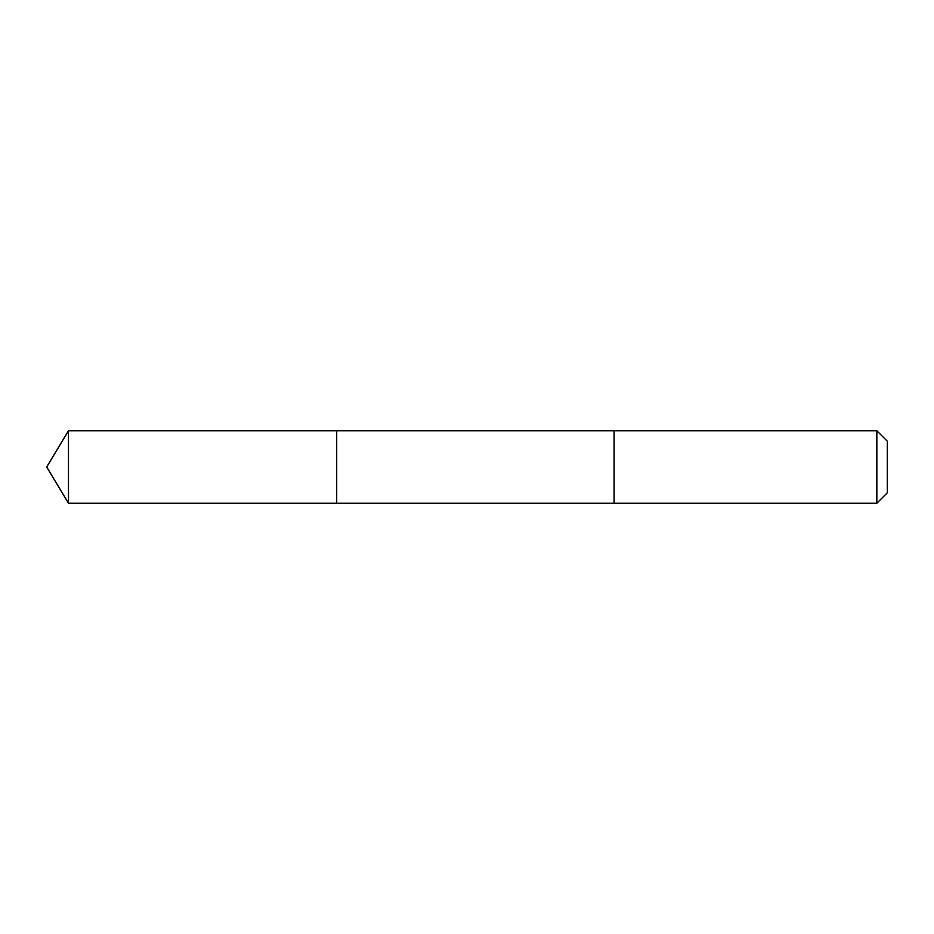 <?xml version="1.0" encoding="UTF-8"?>
<svg xmlns="http://www.w3.org/2000/svg" width="934" height="934" viewBox="0 0 934 934"><rect width="100%" height="100%" fill="white"/><g stroke="black" fill="none" stroke-linecap="round" stroke-linejoin="round"><path stroke-width="1.4" d="M336.707 503.251L336.707 430.749L68.486 430.749L68.486 503.251L336.707 503.251L336.707 430.749L614.105 430.749L614.105 503.251L68.486 503.251L46.7 467L68.486 503.251M614.105 484.851L614.105 503.251L876.839 503.251L876.839 430.749L614.105 430.749L614.105 484.851M876.839 430.749L887.3 441.21L887.3 492.79L876.839 503.251M46.7 467L68.486 430.749"/></g></svg>
